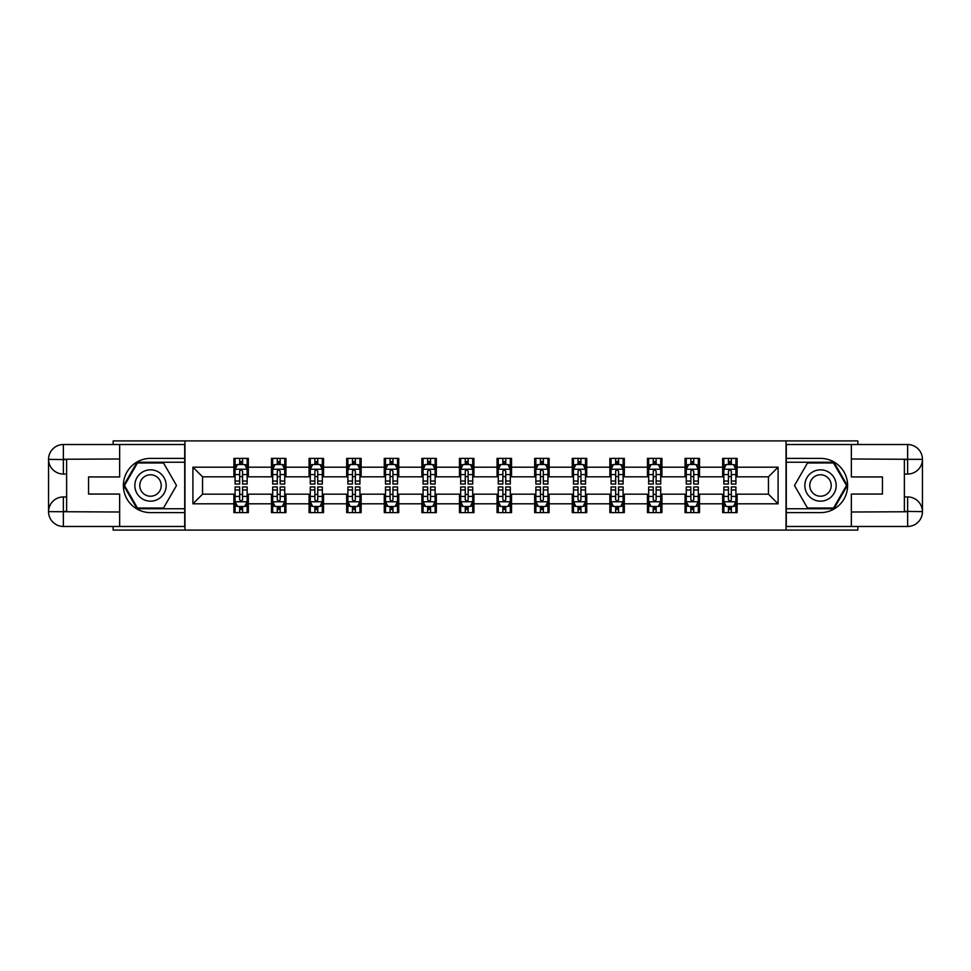 <?xml version="1.0" encoding="UTF-8"?>
<svg xmlns="http://www.w3.org/2000/svg" width="971" height="971" viewBox="0 0 971 971"><rect width="100%" height="100%" fill="white"/><g stroke="black" fill="none" stroke-linecap="round" stroke-linejoin="round"><path stroke-width="1.46" d="M113.146 526.476L113.146 530.081L857.854 530.081L857.854 526.476M857.854 444.524L857.854 440.919L786.037 440.919L786.037 530.081M786.037 440.919L113.146 440.919L113.146 444.524M184.963 530.081L184.963 440.919M737.11 467.185L737.11 458.385L722.655 458.385L722.655 467.185L699.521 467.185L699.521 458.385L685.053 458.385L685.053 467.185L661.919 467.185L661.919 458.385L647.463 458.385L647.463 467.185L624.317 467.185L624.317 458.385L609.861 458.385L609.861 467.185L586.727 467.185L586.727 458.385L572.259 458.385L572.259 467.185L549.125 467.185L549.125 458.385L534.669 458.385L534.669 467.185L511.535 467.185L511.535 458.385L497.067 458.385L497.067 467.185L473.933 467.185L473.933 458.385L459.465 458.385L459.465 467.185L436.331 467.185L436.331 458.385L421.875 458.385L421.875 467.185L398.741 467.185L398.741 458.385L384.273 458.385L384.273 467.185L361.139 467.185L361.139 458.385L346.683 458.385L346.683 467.185L323.537 467.185L323.537 458.385L309.081 458.385L309.081 467.185L285.947 467.185L285.947 458.385L271.479 458.385L271.479 467.185L248.345 467.185L248.345 458.385L233.89 458.385L233.89 467.185L192.913 467.185L192.913 503.815L202.551 494.178L233.89 494.178L233.89 512.615L248.345 512.615L248.345 494.178L271.479 494.178L271.479 512.615L285.947 512.615L285.947 494.178L309.081 494.178L309.081 512.615L323.537 512.615L323.537 494.178L346.683 494.178L346.683 512.615L361.139 512.615L361.139 494.178L384.273 494.178L384.273 512.615L398.741 512.615L398.741 494.178L421.875 494.178L421.875 512.615L436.331 512.615L436.331 494.178L459.465 494.178L459.465 512.615L473.933 512.615L473.933 494.178L497.067 494.178L497.067 512.615L511.535 512.615L511.535 494.178L534.669 494.178L534.669 512.615L549.125 512.615L549.125 494.178L572.259 494.178L572.259 512.615L586.727 512.615L586.727 494.178L609.861 494.178L609.861 512.615L624.317 512.615L624.317 494.178L647.463 494.178L647.463 512.615L661.919 512.615L661.919 494.178L685.053 494.178L685.053 512.615L699.521 512.615L699.521 494.178L722.655 494.178L722.655 512.615L737.11 512.615L737.11 494.178L768.449 494.178L768.449 476.822L737.11 476.822L737.11 467.185L778.087 467.185L778.087 503.815L737.11 503.815M722.655 503.815L699.521 503.815M685.053 503.815L661.919 503.815M647.463 503.815L624.317 503.815M609.861 503.815L586.727 503.815M572.259 503.815L549.125 503.815M534.669 503.815L511.535 503.815M497.067 503.815L473.933 503.815M459.465 503.815L436.331 503.815M421.875 503.815L398.741 503.815M384.273 503.815L361.139 503.815M346.683 503.815L323.537 503.815M309.081 503.815L285.947 503.815M271.479 503.815L248.345 503.815M233.89 503.815L192.913 503.815M722.655 467.185L722.655 476.822L699.521 476.822L699.521 467.185M685.053 467.185L685.053 476.822L661.919 476.822L661.919 467.185M647.463 467.185L647.463 476.822L624.317 476.822L624.317 467.185M609.861 467.185L609.861 476.822L586.727 476.822L586.727 467.185M572.259 467.185L572.259 476.822L549.125 476.822L549.125 467.185M534.669 467.185L534.669 476.822L511.535 476.822L511.535 467.185M497.067 467.185L497.067 476.822L473.933 476.822L473.933 467.185M459.465 467.185L459.465 476.822L436.331 476.822L436.331 467.185M421.875 467.185L421.875 476.822L398.741 476.822L398.741 467.185M384.273 467.185L384.273 476.822L361.139 476.822L361.139 467.185M346.683 467.185L346.683 476.822L323.537 476.822L323.537 467.185M309.081 467.185L309.081 476.822L285.947 476.822L285.947 467.185M271.479 467.185L271.479 476.822L248.345 476.822L248.345 467.185M233.89 467.185L233.89 476.822L202.551 476.822L192.913 467.185M202.551 476.822L202.551 494.178M778.087 503.815L768.449 494.178M768.449 476.822L778.087 467.185M233.89 464.417L235.091 464.417M239.667 464.417L242.568 464.417M247.144 464.417L248.345 464.417M233.89 476.579L235.091 476.579M239.667 476.579L242.568 476.579M247.144 476.579L248.345 476.579M233.89 494.421L235.091 494.421M239.667 494.421L242.568 494.421M247.144 494.421L248.345 494.421M233.89 506.583L235.091 506.583M239.667 506.583L242.568 506.583M247.144 506.583L248.345 506.583M271.479 494.421L272.693 494.421M277.269 494.421L280.158 494.421M284.734 494.421L285.947 494.421M271.479 506.583L272.693 506.583M277.269 506.583L280.158 506.583M284.734 506.583L285.947 506.583M271.479 464.417L272.693 464.417M277.269 464.417L280.158 464.417M284.734 464.417L285.947 464.417M271.479 476.579L272.693 476.579M277.269 476.579L280.158 476.579M284.734 476.579L285.947 476.579M309.081 494.421L310.283 494.421M314.871 494.421L317.76 494.421M322.336 494.421L323.537 494.421M309.081 506.583L310.283 506.583M314.871 506.583L317.76 506.583M322.336 506.583L323.537 506.583M309.081 464.417L310.283 464.417M314.871 464.417L317.76 464.417M322.336 464.417L323.537 464.417M309.081 476.579L310.283 476.579M314.871 476.579L317.76 476.579M322.336 476.579L323.537 476.579M346.683 494.421L347.885 494.421M352.461 494.421L355.35 494.421M359.938 494.421L361.139 494.421M346.683 506.583L347.885 506.583M352.461 506.583L355.35 506.583M359.938 506.583L361.139 506.583M346.683 464.417L347.885 464.417M352.461 464.417L355.35 464.417M359.938 464.417L361.139 464.417M346.683 476.579L347.885 476.579M352.461 476.579L355.35 476.579M359.938 476.579L361.139 476.579M384.273 494.421L385.487 494.421M390.063 494.421L392.952 494.421M397.527 494.421L398.741 494.421M384.273 506.583L385.487 506.583M390.063 506.583L392.952 506.583M397.527 506.583L398.741 506.583M384.273 464.417L385.487 464.417M390.063 464.417L392.952 464.417M397.527 464.417L398.741 464.417M384.273 476.579L385.487 476.579M390.063 476.579L392.952 476.579M397.527 476.579L398.741 476.579M421.875 494.421L423.077 494.421M427.653 494.421L430.554 494.421M435.129 494.421L436.331 494.421M421.875 506.583L423.077 506.583M427.653 506.583L430.554 506.583M435.129 506.583L436.331 506.583M421.875 464.417L423.077 464.417M427.653 464.417L430.554 464.417M435.129 464.417L436.331 464.417M421.875 476.579L423.077 476.579M427.653 476.579L430.554 476.579M435.129 476.579L436.331 476.579M459.465 494.421L460.679 494.421M465.255 494.421L468.143 494.421M472.731 494.421L473.933 494.421M459.465 506.583L460.679 506.583M465.255 506.583L468.143 506.583M472.731 506.583L473.933 506.583M459.465 464.417L460.679 464.417M465.255 464.417L468.143 464.417M472.731 464.417L473.933 464.417M459.465 476.579L460.679 476.579M465.255 476.579L468.143 476.579M472.731 476.579L473.933 476.579M497.067 494.421L498.269 494.421M502.857 494.421L505.745 494.421M510.321 494.421L511.535 494.421M497.067 506.583L498.269 506.583M502.857 506.583L505.745 506.583M510.321 506.583L511.535 506.583M497.067 464.417L498.269 464.417M502.857 464.417L505.745 464.417M510.321 464.417L511.535 464.417M497.067 476.579L498.269 476.579M502.857 476.579L505.745 476.579M510.321 476.579L511.535 476.579M534.669 494.421L535.871 494.421M540.446 494.421L543.347 494.421M547.923 494.421L549.125 494.421M534.669 506.583L535.871 506.583M540.446 506.583L543.347 506.583M547.923 506.583L549.125 506.583M534.669 464.417L535.871 464.417M540.446 464.417L543.347 464.417M547.923 464.417L549.125 464.417M534.669 476.579L535.871 476.579M540.446 476.579L543.347 476.579M547.923 476.579L549.125 476.579M572.259 494.421L573.473 494.421M578.048 494.421L580.937 494.421M585.513 494.421L586.727 494.421M572.259 506.583L573.473 506.583M578.048 506.583L580.937 506.583M585.513 506.583L586.727 506.583M572.259 464.417L573.473 464.417M578.048 464.417L580.937 464.417M585.513 464.417L586.727 464.417M572.259 476.579L573.473 476.579M578.048 476.579L580.937 476.579M585.513 476.579L586.727 476.579M609.861 494.421L611.062 494.421M615.65 494.421L618.539 494.421M623.115 494.421L624.317 494.421M609.861 506.583L611.062 506.583M615.65 506.583L618.539 506.583M623.115 506.583L624.317 506.583M609.861 464.417L611.062 464.417M615.65 464.417L618.539 464.417M623.115 464.417L624.317 464.417M609.861 476.579L611.062 476.579M615.65 476.579L618.539 476.579M623.115 476.579L624.317 476.579M647.463 494.421L648.664 494.421M653.24 494.421L656.129 494.421M660.717 494.421L661.919 494.421M647.463 506.583L648.664 506.583M653.24 506.583L656.129 506.583M660.717 506.583L661.919 506.583M647.463 464.417L648.664 464.417M653.24 464.417L656.129 464.417M660.717 464.417L661.919 464.417M647.463 476.579L648.664 476.579M653.24 476.579L656.129 476.579M660.717 476.579L661.919 476.579M685.053 494.421L686.266 494.421M690.842 494.421L693.731 494.421M698.307 494.421L699.521 494.421M685.053 506.583L686.266 506.583M690.842 506.583L693.731 506.583M698.307 506.583L699.521 506.583M685.053 464.417L686.266 464.417M690.842 464.417L693.731 464.417M698.307 464.417L699.521 464.417M685.053 476.579L686.266 476.579M690.842 476.579L693.731 476.579M698.307 476.579L699.521 476.579M722.655 494.421L723.856 494.421M728.432 494.421L731.333 494.421M735.909 494.421L737.11 494.421M722.655 506.583L723.856 506.583M728.432 506.583L731.333 506.583M735.909 506.583L737.11 506.583M722.655 464.417L723.856 464.417M728.432 464.417L731.333 464.417M735.909 464.417L737.11 464.417M722.655 476.579L723.856 476.579M728.432 476.579L731.333 476.579M735.909 476.579L737.11 476.579M242.568 461.516L239.667 461.516M247.144 481.033L242.568 481.033L242.568 484.056L247.144 484.056L247.144 469.357L244.728 464.526L237.507 464.526L235.091 469.357L235.091 484.056L239.667 484.056L239.667 481.033L235.091 481.033M235.091 469.357L235.091 458.385M247.144 469.357L247.144 458.385M239.667 464.526L239.667 458.385M242.568 458.385L242.568 464.526M242.568 481.033L242.568 471.166L240.966 469.721L239.679 470.959L239.667 481.033M239.667 509.484L242.568 509.484M235.091 489.967L239.667 489.967L239.667 486.944L235.091 486.944L235.091 501.643L237.507 506.474L244.728 506.474L247.144 501.643L247.144 486.944L242.568 486.944L242.568 489.967L247.144 489.967M247.144 501.643L247.144 512.615M235.091 501.643L235.091 512.615M242.568 506.474L242.568 512.615M239.667 512.615L239.667 506.474M239.667 489.967L239.667 499.834L241.269 501.279L242.568 499.834L242.568 489.967M158.334 471.93A15.67 15.67 0 0 0 136.935 477.671A15.67 15.67 0 0 0 142.664 499.07A15.67 15.67 0 0 0 164.063 493.329A15.67 15.67 0 0 0 158.334 471.93M155.858 476.215A10.73 10.73 0 0 0 141.208 480.135A10.73 10.73 0 0 0 145.14 494.785A10.73 10.73 0 0 0 159.79 490.865A10.73 10.73 0 0 0 155.858 476.215M163.504 508.039L137.481 508.039L124.482 485.5L137.481 462.961L163.504 462.961L176.516 485.5L163.504 508.039M828.336 471.93A15.67 15.67 0 0 0 806.937 477.671A15.67 15.67 0 0 0 812.666 499.07A15.67 15.67 0 0 0 834.065 493.329A15.67 15.67 0 0 0 828.336 471.93M825.86 476.215A10.73 10.73 0 0 0 811.21 480.135A10.73 10.73 0 0 0 815.142 494.785A10.73 10.73 0 0 0 829.792 490.865A10.73 10.73 0 0 0 825.86 476.215M833.519 508.039L807.496 508.039L794.484 485.5L807.496 462.961L833.519 462.961L846.518 485.5L833.519 508.039M66.623 474.054L63.37 474.054A14.82 14.82 0 0 1 48.55 459.356A14.82 14.82 0 0 1 63.37 444.524L184.721 444.524L184.721 458.385L150.493 458.385A27.115 27.115 0 0 0 123.378 485.5A27.115 27.115 0 0 0 150.493 512.615L184.721 512.615L184.721 526.476L63.37 526.476A14.82 14.82 0 0 1 48.55 511.644A14.82 14.82 0 0 1 63.37 496.946L66.623 496.946M184.721 512.615L184.721 458.385M119.651 444.524L119.651 476.943L88.555 476.943L88.555 494.057L119.651 494.057L119.651 526.476M63.37 474.054A14.82 14.82 0 0 1 48.55 459.356L63.37 459.586L63.37 474.054A14.82 14.82 0 0 1 48.55 459.356L48.55 511.644L119.651 512.008M63.37 512.008L63.37 526.476A14.82 14.82 0 0 1 48.55 511.644A14.82 14.82 0 0 1 63.37 496.946L63.37 511.414L66.623 511.414L66.623 459.586L63.37 459.586M184.721 462.245L137.069 462.245L123.645 485.5L137.069 508.755L184.721 508.755M904.377 496.946L907.63 496.946A14.82 14.82 0 0 1 922.45 511.644A14.82 14.82 0 0 1 907.63 526.476L786.279 526.476L786.279 512.615L820.507 512.615A27.115 27.115 0 0 0 847.622 485.5A27.115 27.115 0 0 0 820.507 458.385L786.279 458.385L786.279 444.524L907.63 444.524A14.82 14.82 0 0 1 922.45 459.356A14.82 14.82 0 0 1 907.63 474.054L904.377 474.054M786.279 458.385L786.279 512.615M851.349 526.476L851.349 494.057L882.445 494.057L882.445 476.943L851.349 476.943L851.349 444.524M907.63 496.946A14.82 14.82 0 0 1 922.45 511.644L907.63 511.414L907.63 496.946A14.82 14.82 0 0 1 922.45 511.644L922.45 459.356L851.349 458.992M907.63 458.992L907.63 444.524A14.82 14.82 0 0 1 922.45 459.356A14.82 14.82 0 0 1 907.63 474.054L907.63 459.586L904.377 459.586L904.377 511.414L907.63 511.414M786.279 508.755L833.931 508.755L847.355 485.5L833.931 462.245L786.279 462.245M280.158 461.516L277.269 461.516M284.734 481.033L280.158 481.033L280.158 484.056L284.734 484.056L284.734 469.357L282.33 464.526L275.096 464.526L272.693 469.357L272.693 484.056L277.269 484.056L277.269 481.033L272.693 481.033M272.693 469.357L272.693 458.385M284.734 469.357L284.734 458.385M277.269 464.526L277.269 458.385M280.158 458.385L280.158 464.526M280.158 481.033L280.158 471.166L278.568 469.721L277.281 470.959L277.269 481.033M317.76 461.516L314.871 461.516M322.336 481.033L317.76 481.033L317.76 484.056L322.336 484.056L322.336 469.357L319.932 464.526L312.698 464.526L310.283 469.357L310.283 484.056L314.871 484.056L314.871 481.033L310.283 481.033M310.283 469.357L310.283 458.385M322.336 469.357L322.336 458.385M314.871 464.526L314.871 458.385M317.76 458.385L317.76 464.526M317.76 481.033L317.76 471.166L316.158 469.721L314.883 470.959L314.871 481.033M277.269 509.484L280.158 509.484M272.693 489.967L277.269 489.967L277.269 486.944L272.693 486.944L272.693 501.643L275.096 506.474L282.33 506.474L284.734 501.643L284.734 486.944L280.158 486.944L280.158 489.967L284.734 489.967M284.734 501.643L284.734 512.615M272.693 501.643L272.693 512.615M280.158 506.474L280.158 512.615M277.269 512.615L277.269 506.474M277.269 489.967L277.269 499.834L278.871 501.279L280.146 500.041L280.158 489.967M314.871 509.484L317.76 509.484M310.283 489.967L314.871 489.967L314.871 486.944L310.283 486.944L310.283 501.643L312.698 506.474L319.932 506.474L322.336 501.643L322.336 486.944L317.76 486.944L317.76 489.967L322.336 489.967M322.336 501.643L322.336 512.615M310.283 501.643L310.283 512.615M317.76 506.474L317.76 512.615M314.871 512.615L314.871 506.474M314.871 489.967L314.871 499.834L316.461 501.279L317.748 500.041L317.76 489.967M355.35 461.516L352.461 461.516M359.938 481.033L355.35 481.033L355.35 484.056L359.938 484.056L359.938 469.357L357.522 464.526L350.288 464.526L347.885 469.357L347.885 484.056L352.461 484.056L352.461 481.033L347.885 481.033M347.885 469.357L347.885 458.385M359.938 469.357L359.938 458.385M352.461 464.526L352.461 458.385M355.35 458.385L355.35 464.526M355.35 481.033L355.35 471.166L353.76 469.721L352.473 470.959L352.461 481.033M392.952 461.516L390.063 461.516M397.527 481.033L392.952 481.033L392.952 484.056L397.527 484.056L397.527 469.357L395.124 464.526L387.89 464.526L385.487 469.357L385.487 484.056L390.063 484.056L390.063 481.033L385.487 481.033M385.487 469.357L385.487 458.385M397.527 469.357L397.527 458.385M390.063 464.526L390.063 458.385M392.952 458.385L392.952 464.526M392.952 481.033L392.952 471.166L391.349 469.721L390.075 470.959L390.063 481.033M430.554 461.516L427.653 461.516M435.129 481.033L430.554 481.033L430.554 484.056L435.129 484.056L435.129 469.357L432.714 464.526L425.492 464.526L423.077 469.357L423.077 484.056L427.653 484.056L427.653 481.033L423.077 481.033M423.077 469.357L423.077 458.385M435.129 469.357L435.129 458.385M427.653 464.526L427.653 458.385M430.554 458.385L430.554 464.526M430.554 481.033L430.554 471.166L428.951 469.721L427.653 471.166L427.653 481.033M352.461 509.484L355.35 509.484M347.885 489.967L352.461 489.967L352.461 486.944L347.885 486.944L347.885 501.643L350.288 506.474L357.522 506.474L359.938 501.643L359.938 486.944L355.35 486.944L355.35 489.967L359.938 489.967M359.938 501.643L359.938 512.615M347.885 501.643L347.885 512.615M355.35 506.474L355.35 512.615M352.461 512.615L352.461 506.474M352.461 489.967L352.461 499.834L354.063 501.279L355.337 500.041L355.35 489.967M390.063 509.484L392.952 509.484M385.487 489.967L390.063 489.967L390.063 486.944L385.487 486.944L385.487 501.643L387.89 506.474L395.124 506.474L397.527 501.643L397.527 486.944L392.952 486.944L392.952 489.967L397.527 489.967M397.527 501.643L397.527 512.615M385.487 501.643L385.487 512.615M392.952 506.474L392.952 512.615M390.063 512.615L390.063 506.474M390.063 489.967L390.063 499.834L391.653 501.279L392.939 500.041L392.952 489.967M427.653 509.484L430.554 509.484M423.077 489.967L427.653 489.967L427.653 486.944L423.077 486.944L423.077 501.643L425.492 506.474L432.714 506.474L435.129 501.643L435.129 486.944L430.554 486.944L430.554 489.967L435.129 489.967M435.129 501.643L435.129 512.615M423.077 501.643L423.077 512.615M430.554 506.474L430.554 512.615M427.653 512.615L427.653 506.474M427.653 489.967L427.653 499.834L429.255 501.279L430.541 500.041L430.554 489.967M468.143 461.516L465.255 461.516M472.731 481.033L468.143 481.033L468.143 484.056L472.731 484.056L472.731 469.357L470.316 464.526L463.082 464.526L460.679 469.357L460.679 484.056L465.255 484.056L465.255 481.033L460.679 481.033M460.679 469.357L460.679 458.385M472.731 469.357L472.731 458.385M465.255 464.526L465.255 458.385M468.143 458.385L468.143 464.526M468.143 481.033L468.143 471.166L466.553 469.721L465.267 470.959L465.255 481.033M465.255 509.484L468.143 509.484M460.679 489.967L465.255 489.967L465.255 486.944L460.679 486.944L460.679 501.643L463.082 506.474L470.316 506.474L472.731 501.643L472.731 486.944L468.143 486.944L468.143 489.967L472.731 489.967M472.731 501.643L472.731 512.615M460.679 501.643L460.679 512.615M468.143 506.474L468.143 512.615M465.255 512.615L465.255 506.474M465.255 489.967L465.255 499.834L466.857 501.279L468.131 500.041L468.143 489.967M505.745 461.516L502.857 461.516M510.321 481.033L505.745 481.033L505.745 484.056L510.321 484.056L510.321 469.357L507.918 464.526L500.684 464.526L498.269 469.357L498.269 484.056L502.857 484.056L502.857 481.033L498.269 481.033M498.269 469.357L498.269 458.385M510.321 469.357L510.321 458.385M502.857 464.526L502.857 458.385M505.745 458.385L505.745 464.526M505.745 481.033L505.745 471.166L504.143 469.721L502.869 470.959L502.857 481.033M502.857 509.484L505.745 509.484M498.269 489.967L502.857 489.967L502.857 486.944L498.269 486.944L498.269 501.643L500.684 506.474L507.918 506.474L510.321 501.643L510.321 486.944L505.745 486.944L505.745 489.967L510.321 489.967M510.321 501.643L510.321 512.615M498.269 501.643L498.269 512.615M505.745 506.474L505.745 512.615M502.857 512.615L502.857 506.474M502.857 489.967L502.857 499.834L504.447 501.279L505.733 500.041L505.745 489.967M543.347 461.516L540.446 461.516M547.923 481.033L543.347 481.033L543.347 484.056L547.923 484.056L547.923 469.357L545.508 464.526L538.286 464.526L535.871 469.357L535.871 484.056L540.446 484.056L540.446 481.033L535.871 481.033M535.871 469.357L535.871 458.385M547.923 469.357L547.923 458.385M540.446 464.526L540.446 458.385M543.347 458.385L543.347 464.526M543.347 481.033L543.347 471.166L541.745 469.721L540.459 470.959L540.446 481.033M540.446 509.484L543.347 509.484M535.871 489.967L540.446 489.967L540.446 486.944L535.871 486.944L535.871 501.643L538.286 506.474L545.508 506.474L547.923 501.643L547.923 486.944L543.347 486.944L543.347 489.967L547.923 489.967M547.923 501.643L547.923 512.615M535.871 501.643L535.871 512.615M543.347 506.474L543.347 512.615M540.446 512.615L540.446 506.474M540.446 489.967L540.446 499.834L542.049 501.279L543.347 499.834L543.347 489.967M580.937 461.516L578.048 461.516M585.513 481.033L580.937 481.033L580.937 484.056L585.513 484.056L585.513 469.357L583.11 464.526L575.876 464.526L573.473 469.357L573.473 484.056L578.048 484.056L578.048 481.033L573.473 481.033M573.473 469.357L573.473 458.385M585.513 469.357L585.513 458.385M578.048 464.526L578.048 458.385M580.937 458.385L580.937 464.526M580.937 481.033L580.937 471.166L579.347 469.721L578.061 470.959L578.048 481.033M578.048 509.484L580.937 509.484M573.473 489.967L578.048 489.967L578.048 486.944L573.473 486.944L573.473 501.643L575.876 506.474L583.11 506.474L585.513 501.643L585.513 486.944L580.937 486.944L580.937 489.967L585.513 489.967M585.513 501.643L585.513 512.615M573.473 501.643L573.473 512.615M580.937 506.474L580.937 512.615M578.048 512.615L578.048 506.474M578.048 489.967L578.048 499.834L579.651 501.279L580.925 500.041L580.937 489.967M618.539 461.516L615.65 461.516M623.115 481.033L618.539 481.033L618.539 484.056L623.115 484.056L623.115 469.357L620.712 464.526L613.478 464.526L611.062 469.357L611.062 484.056L615.65 484.056L615.65 481.033L611.062 481.033M611.062 469.357L611.062 458.385M623.115 469.357L623.115 458.385M615.65 464.526L615.65 458.385M618.539 458.385L618.539 464.526M618.539 481.033L618.539 471.166L616.937 469.721L615.663 470.959L615.65 481.033M615.65 509.484L618.539 509.484M611.062 489.967L615.65 489.967L615.65 486.944L611.062 486.944L611.062 501.643L613.478 506.474L620.712 506.474L623.115 501.643L623.115 486.944L618.539 486.944L618.539 489.967L623.115 489.967M623.115 501.643L623.115 512.615M611.062 501.643L611.062 512.615M618.539 506.474L618.539 512.615M615.65 512.615L615.65 506.474M615.65 489.967L615.65 499.834L617.24 501.279L618.527 500.041L618.539 489.967M656.129 461.516L653.24 461.516M660.717 481.033L656.129 481.033L656.129 484.056L660.717 484.056L660.717 469.357L658.302 464.526L651.068 464.526L648.664 469.357L648.664 484.056L653.24 484.056L653.24 481.033L648.664 481.033M648.664 469.357L648.664 458.385M660.717 469.357L660.717 458.385M653.24 464.526L653.24 458.385M656.129 458.385L656.129 464.526M656.129 481.033L656.129 471.166L654.539 469.721L653.252 470.959L653.24 481.033M653.24 509.484L656.129 509.484M648.664 489.967L653.24 489.967L653.24 486.944L648.664 486.944L648.664 501.643L651.068 506.474L658.302 506.474L660.717 501.643L660.717 486.944L656.129 486.944L656.129 489.967L660.717 489.967M660.717 501.643L660.717 512.615M648.664 501.643L648.664 512.615M656.129 506.474L656.129 512.615M653.24 512.615L653.24 506.474M653.24 489.967L653.24 499.834L654.842 501.279L656.117 500.041L656.129 489.967M693.731 461.516L690.842 461.516M698.307 481.033L693.731 481.033L693.731 484.056L698.307 484.056L698.307 469.357L695.904 464.526L688.67 464.526L686.266 469.357L686.266 484.056L690.842 484.056L690.842 481.033L686.266 481.033M686.266 469.357L686.266 458.385M698.307 469.357L698.307 458.385M690.842 464.526L690.842 458.385M693.731 458.385L693.731 464.526M693.731 481.033L693.731 471.166L692.129 469.721L690.854 470.959L690.842 481.033M690.842 509.484L693.731 509.484M686.266 489.967L690.842 489.967L690.842 486.944L686.266 486.944L686.266 501.643L688.67 506.474L695.904 506.474L698.307 501.643L698.307 486.944L693.731 486.944L693.731 489.967L698.307 489.967M698.307 501.643L698.307 512.615M686.266 501.643L686.266 512.615M693.731 506.474L693.731 512.615M690.842 512.615L690.842 506.474M690.842 489.967L690.842 499.834L692.432 501.279L693.719 500.041L693.731 489.967M731.333 461.516L728.432 461.516M735.909 481.033L731.333 481.033L731.333 484.056L735.909 484.056L735.909 469.357L733.493 464.526L726.272 464.526L723.856 469.357L723.856 484.056L728.432 484.056L728.432 481.033L723.856 481.033M723.856 469.357L723.856 458.385M735.909 469.357L735.909 458.385M728.432 464.526L728.432 458.385M731.333 458.385L731.333 464.526M731.333 481.033L731.333 471.166L729.731 469.721L728.432 471.166L728.432 481.033M728.432 509.484L731.333 509.484M723.856 489.967L728.432 489.967L728.432 486.944L723.856 486.944L723.856 501.643L726.272 506.474L733.493 506.474L735.909 501.643L735.909 486.944L731.333 486.944L731.333 489.967L735.909 489.967M735.909 501.643L735.909 512.615M723.856 501.643L723.856 512.615M731.333 506.474L731.333 512.615M728.432 512.615L728.432 506.474M728.432 489.967L728.432 499.834L730.034 501.279L731.321 500.041L731.333 489.967M247.083 469.236L235.152 469.236M235.091 464.818L237.361 464.818M244.874 464.818L247.144 464.818M239.667 474.576L235.091 474.576M247.144 474.576L242.568 474.576M242.568 463.058L239.667 463.058M235.152 501.764L247.083 501.764M247.144 506.182L244.874 506.182M237.361 506.182L235.091 506.182M242.568 496.424L247.144 496.424M235.091 496.424L239.667 496.424M239.667 507.942L242.568 507.942M119.651 458.992L63.03 459.247M48.55 511.644A14.82 14.82 0 0 1 63.37 496.946M48.55 459.356A14.82 14.82 0 0 1 63.37 444.524L63.37 458.992M851.349 512.008L907.97 511.753M922.45 459.356A14.82 14.82 0 0 1 907.63 474.054M922.45 511.644A14.82 14.82 0 0 1 907.63 526.476L907.63 512.008M284.673 469.236L272.754 469.236M272.693 464.818L274.951 464.818M282.476 464.818L284.734 464.818M277.269 474.576L272.693 474.576M284.734 474.576L280.158 474.576M280.158 463.058L277.269 463.058M322.275 469.236L310.344 469.236M310.283 464.818L312.553 464.818M320.066 464.818L322.336 464.818M314.871 474.576L310.283 474.576M322.336 474.576L317.76 474.576M317.76 463.058L314.871 463.058M272.754 501.764L284.673 501.764M284.734 506.182L282.476 506.182M274.951 506.182L272.693 506.182M280.158 496.424L284.734 496.424M272.693 496.424L277.269 496.424M277.269 507.942L280.158 507.942M310.344 501.764L322.275 501.764M322.336 506.182L320.066 506.182M312.553 506.182L310.283 506.182M317.76 496.424L322.336 496.424M310.283 496.424L314.871 496.424M314.871 507.942L317.76 507.942M359.877 469.236L347.946 469.236M347.885 464.818L350.155 464.818M357.668 464.818L359.938 464.818M352.461 474.576L347.885 474.576M359.938 474.576L355.35 474.576M355.35 463.058L352.461 463.058M397.467 469.236L385.536 469.236M385.487 464.818L387.745 464.818M395.27 464.818L397.527 464.818M390.063 474.576L385.487 474.576M397.527 474.576L392.952 474.576M392.952 463.058L390.063 463.058M435.069 469.236L423.138 469.236M423.077 464.818L425.347 464.818M432.86 464.818L435.129 464.818M427.653 474.576L423.077 474.576M435.129 474.576L430.554 474.576M430.554 463.058L427.653 463.058M347.946 501.764L359.877 501.764M359.938 506.182L357.668 506.182M350.155 506.182L347.885 506.182M355.35 496.424L359.938 496.424M347.885 496.424L352.461 496.424M352.461 507.942L355.35 507.942M385.536 501.764L397.467 501.764M397.527 506.182L395.27 506.182M387.745 506.182L385.487 506.182M392.952 496.424L397.527 496.424M385.487 496.424L390.063 496.424M390.063 507.942L392.952 507.942M423.138 501.764L435.069 501.764M435.129 506.182L432.86 506.182M425.347 506.182L423.077 506.182M430.554 496.424L435.129 496.424M423.077 496.424L427.653 496.424M427.653 507.942L430.554 507.942M472.671 469.236L460.74 469.236M460.679 464.818L462.936 464.818M470.462 464.818L472.731 464.818M465.255 474.576L460.679 474.576M472.731 474.576L468.143 474.576M468.143 463.058L465.255 463.058M460.74 501.764L472.671 501.764M472.731 506.182L470.462 506.182M462.936 506.182L460.679 506.182M468.143 496.424L472.731 496.424M460.679 496.424L465.255 496.424M465.255 507.942L468.143 507.942M510.261 469.236L498.329 469.236M498.269 464.818L500.538 464.818M508.064 464.818L510.321 464.818M502.857 474.576L498.269 474.576M510.321 474.576L505.745 474.576M505.745 463.058L502.857 463.058M498.329 501.764L510.261 501.764M510.321 506.182L508.064 506.182M500.538 506.182L498.269 506.182M505.745 496.424L510.321 496.424M498.269 496.424L502.857 496.424M502.857 507.942L505.745 507.942M547.862 469.236L535.931 469.236M535.871 464.818L538.14 464.818M545.653 464.818L547.923 464.818M540.446 474.576L535.871 474.576M547.923 474.576L543.347 474.576M543.347 463.058L540.446 463.058M535.931 501.764L547.862 501.764M547.923 506.182L545.653 506.182M538.14 506.182L535.871 506.182M543.347 496.424L547.923 496.424M535.871 496.424L540.446 496.424M540.446 507.942L543.347 507.942M585.464 469.236L573.533 469.236M573.473 464.818L575.73 464.818M583.255 464.818L585.513 464.818M578.048 474.576L573.473 474.576M585.513 474.576L580.937 474.576M580.937 463.058L578.048 463.058M573.533 501.764L585.464 501.764M585.513 506.182L583.255 506.182M575.73 506.182L573.473 506.182M580.937 496.424L585.513 496.424M573.473 496.424L578.048 496.424M578.048 507.942L580.937 507.942M623.054 469.236L611.123 469.236M611.062 464.818L613.332 464.818M620.845 464.818L623.115 464.818M615.65 474.576L611.062 474.576M623.115 474.576L618.539 474.576M618.539 463.058L615.65 463.058M611.123 501.764L623.054 501.764M623.115 506.182L620.845 506.182M613.332 506.182L611.062 506.182M618.539 496.424L623.115 496.424M611.062 496.424L615.65 496.424M615.65 507.942L618.539 507.942M660.656 469.236L648.725 469.236M648.664 464.818L650.934 464.818M658.447 464.818L660.717 464.818M653.24 474.576L648.664 474.576M660.717 474.576L656.129 474.576M656.129 463.058L653.24 463.058M648.725 501.764L660.656 501.764M660.717 506.182L658.447 506.182M650.934 506.182L648.664 506.182M656.129 496.424L660.717 496.424M648.664 496.424L653.24 496.424M653.24 507.942L656.129 507.942M698.246 469.236L686.327 469.236M686.266 464.818L688.524 464.818M696.049 464.818L698.307 464.818M690.842 474.576L686.266 474.576M698.307 474.576L693.731 474.576M693.731 463.058L690.842 463.058M686.327 501.764L698.246 501.764M698.307 506.182L696.049 506.182M688.524 506.182L686.266 506.182M693.731 496.424L698.307 496.424M686.266 496.424L690.842 496.424M690.842 507.942L693.731 507.942M735.848 469.236L723.917 469.236M723.856 464.818L726.126 464.818M733.639 464.818L735.909 464.818M728.432 474.576L723.856 474.576M735.909 474.576L731.333 474.576M731.333 463.058L728.432 463.058M723.917 501.764L735.848 501.764M735.909 506.182L733.639 506.182M726.126 506.182L723.856 506.182M731.333 496.424L735.909 496.424M723.856 496.424L728.432 496.424M728.432 507.942L731.333 507.942"/></g></svg>
